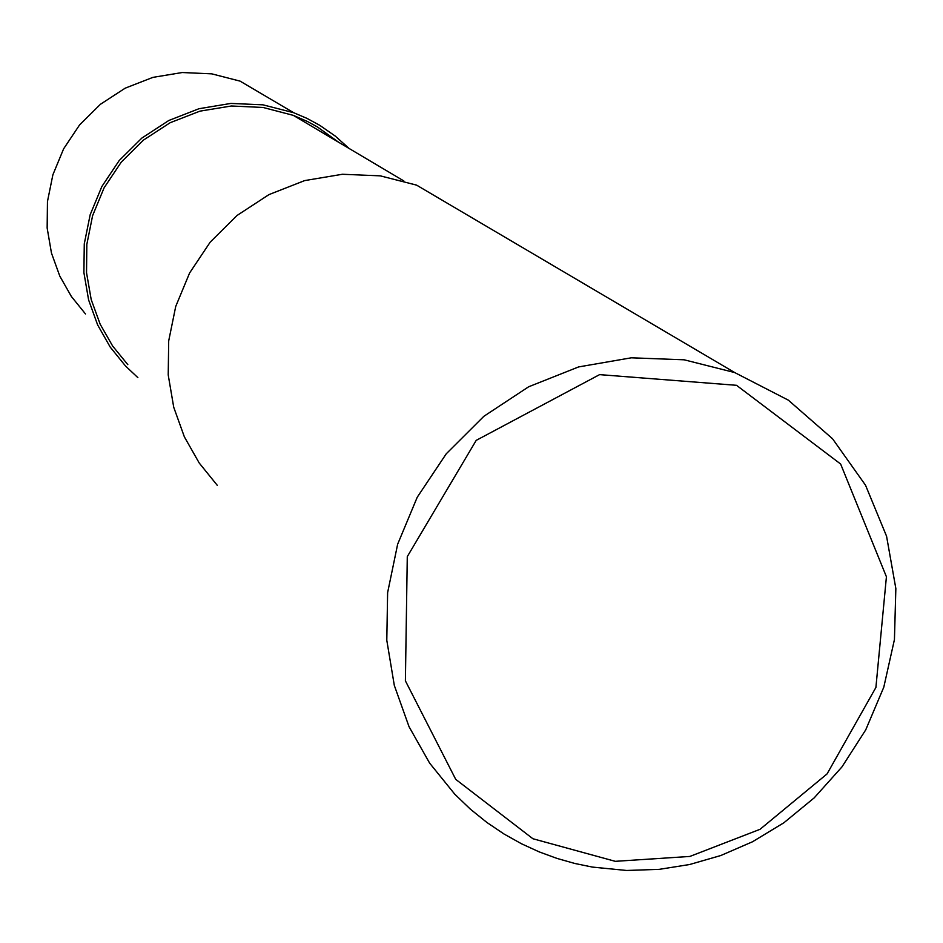 <?xml version="1.0" encoding="UTF-8"?>
<svg xmlns="http://www.w3.org/2000/svg" width="943" height="943" viewBox="0 0 943 943"><rect width="100%" height="100%" fill="white"/><g stroke="black" fill="none" stroke-linecap="round" stroke-linejoin="round"><path stroke-width="1.41" d="M85.483 313.948L71.385 296.503L59.798 276.11L51.476 253.089L47.15 227.994L47.456 201.566L52.879 174.797L63.617 148.829L79.589 124.924L100.382 104.319L125.183 88.17L152.919 77.373L182.258 72.528L211.774 73.849L240.064 81.122L293.686 112.712L307.005 118.394L319.63 125.242L335.189 136.028L349.11 148.464M137.878 377.648L125.525 366.014L110.201 347.071L97.624 324.911L88.595 299.898L83.903 272.61L84.269 243.872L90.163 214.756L101.856 186.514L119.242 160.487L141.863 138.067L168.832 120.48L198.985 108.716L230.882 103.424L262.956 104.826L293.686 112.712M127.824 364.646L112.653 346.046L100.182 324.251L91.212 299.615L86.532 272.727L86.827 244.39L92.603 215.676L104.107 187.798L121.258 162.137L143.56 140.024L170.188 122.696L199.951 111.144L231.412 105.993L263.05 107.467L293.32 115.364L307.394 121.47L317.414 126.94L338.702 142.299M217.291 485.35L199.209 463.001L184.357 436.821L173.724 407.246L168.219 374.96L168.691 340.942L175.728 306.44L189.614 272.963L210.23 242.103L237.023 215.487L268.979 194.6L304.66 180.596L342.392 174.266L380.3 175.858L416.594 185.134L734.691 372.556L788.313 400.138L832.539 438.754L865.533 485.232L886.561 536.213L895.85 588.55L894.435 639.566L883.803 687.164L865.709 729.906L841.946 766.918L814.198 797.861L783.963 822.709L752.49 841.781L720.794 855.525L689.651 864.507L659.228 869.352L626.671 870.472L592.404 867.088L574.817 863.47L557.054 858.436L539.243 851.906L521.526 843.785L504.034 834.013L486.953 822.508L470.463 809.247L454.774 794.195L429.643 763.146L409.038 726.699L394.315 685.42L386.795 640.285L387.62 592.64L397.64 544.252L417.242 497.22L446.251 453.807L483.865 416.299L528.646 386.783L578.589 366.933L631.291 357.81L684.17 359.802L734.691 372.556M689.852 856.444L615.272 861.324L532.901 838.74L455.728 779.366L405.396 680.834L407.282 556.629L476.203 440.369L599.583 374.63L736.53 385.31L840.637 464.027L886.42 576.762L875.906 687.471L827.058 773.932L760.034 829.31L689.852 856.444M293.32 115.364L403.84 180.95"/></g></svg>
